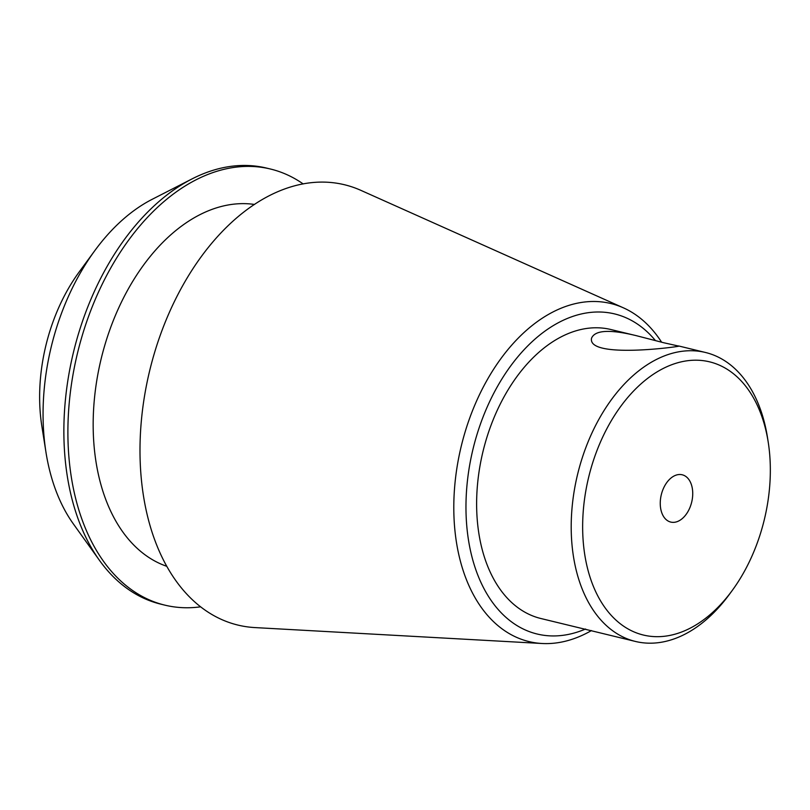 <?xml version="1.0" encoding="UTF-8"?>
<svg xmlns="http://www.w3.org/2000/svg" width="810" height="810" viewBox="0 0 810 810"><rect width="100%" height="100%" fill="white"/><g stroke="black" fill="none" stroke-linecap="round" stroke-linejoin="round"><path stroke-width="1.21" d="M633.896 335.107L610.942 329.538A148.675 95.56 103.6 0 0 477.505 484.552A148.675 95.56 103.6 0 0 540.817 618.496L635.394 641.439A148.675 95.56 -76.4 0 1 572.083 507.505A148.675 95.56 -76.4 0 1 705.52 352.492A148.675 95.56 -76.4 0 1 767.455 437.289L768.194 442.007A140.565 90.355 -76.4 0 1 769.5 488.46A140.565 90.355 -76.4 0 1 732.129 590.611A140.565 90.355 -76.4 0 1 593.882 587.574A140.565 90.355 -76.4 0 1 643.93 381.338A140.565 90.355 -76.4 0 1 768.194 442.007M663.835 342.772L678.81 346.113C681.443 346.407 586.936 359.346 591.553 338.175C594.986 330.085 609.859 329.235 636.164 335.634L663.835 342.772M94.952 250.442L79.35 271.714A146.134 93.93 103.6 0 0 40.5 377.916A146.134 93.93 103.6 0 0 41.857 426.212L45.967 452.274A190.897 122.705 -76.4 0 1 44.206 389.175A190.897 122.705 -76.4 0 1 94.952 250.442A190.897 122.705 -76.4 0 1 152.138 199.331L192.061 178.899A224.36 144.21 103.6 0 0 65.205 402.013A224.36 144.21 103.6 0 0 99.478 560.368A224.36 144.21 103.6 0 0 160.755 604.138L164.774 605.121A224.36 144.21 103.6 0 0 200.556 606.832M585.559 629.005A164.673 105.847 -76.4 0 1 473 449.125A164.673 105.847 -76.4 0 1 655.452 340.615M732.129 590.611L729.304 594.469A148.675 95.56 -76.4 0 1 635.394 641.439M692.59 496.702A24.33 15.633 -76.4 0 1 670.751 522.075A24.33 15.633 -76.4 0 1 661.294 494.738A24.33 15.633 -76.4 0 1 682.233 474.792A24.33 15.633 -76.4 0 1 692.59 496.702M303.183 183.941A224.36 144.21 103.6 0 0 270.601 169.057L266.571 168.085A224.36 144.21 103.6 0 0 192.061 178.899M99.478 560.368L73.366 523.918A190.897 122.705 -76.4 0 1 45.967 452.274M270.601 169.057A224.36 144.21 103.6 0 0 69.225 402.995A224.36 144.21 103.6 0 0 164.774 605.121M254.522 204.454A186.513 119.89 103.6 0 0 94.274 400.312A186.513 119.89 103.6 0 0 166.718 566.291M661.618 342.225A173.907 111.79 103.6 0 0 623.437 307.851L360.956 190.39A226.516 145.608 103.6 0 0 141.335 420.998A226.516 145.608 103.6 0 0 254.866 627.578L541.981 643.494A173.907 111.79 103.6 0 0 591.462 630.565M623.437 307.851A173.907 111.79 103.6 0 0 454.825 484.896A173.907 111.79 103.6 0 0 541.981 643.494M678.588 345.951L705.52 352.492"/></g></svg>
